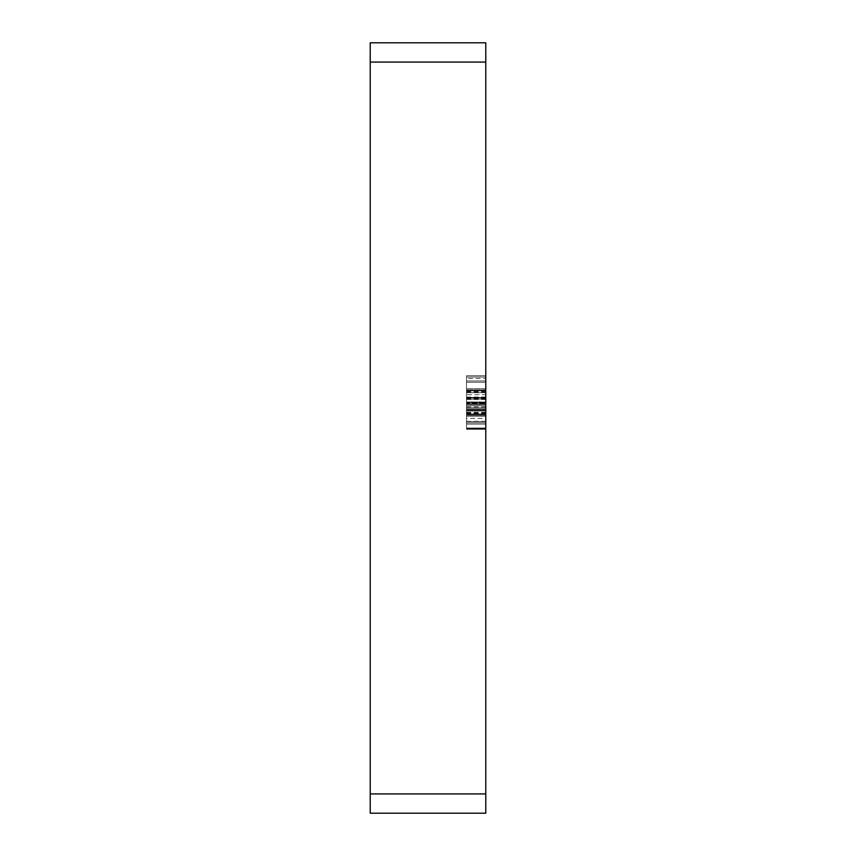 <?xml version="1.0" encoding="UTF-8"?>
<svg xmlns="http://www.w3.org/2000/svg" width="856" height="856" viewBox="0 0 856 856"><rect width="100%" height="100%" fill="white"/><g stroke="black" fill="none" stroke-linecap="round" stroke-linejoin="round"><path stroke-width="0.64" stroke-dasharray="4.28 3.21" d="M466.52 409.478L466.52 375.731L466.52 428L466.52 382.268L485.78 382.268L485.78 429.305L485.78 375.731L485.78 429.305L485.78 375.731L485.78 429.305L485.78 375.731L485.78 428L485.78 375.731L485.78 428L485.78 377.047L485.78 382.268L466.52 382.268L485.78 382.268L466.52 382.268L466.52 397.944L485.78 397.944L466.52 397.944L466.52 403.176L485.78 403.176L466.52 403.176L466.52 428L485.78 428L485.78 375.731L485.78 429.305L485.78 375.731L485.78 428L466.52 428L466.52 377.047L485.78 377.047L466.52 377.047L466.52 382.268L466.52 377.047L485.78 377.047L466.52 377.047L466.52 428L485.78 428L466.52 428L466.52 375.731L485.78 375.731L485.78 429.305L485.78 375.731L466.52 375.731L466.52 428L485.78 428L466.52 428L466.52 421.559L485.78 421.559L466.52 421.559L466.52 428.653L485.78 428.653L466.52 428.653L466.52 409.478L485.78 409.478M485.78 813.2L485.78 42.8L370.22 42.8L370.22 813.2L485.78 813.2M466.52 418.37L466.52 375.731L466.52 411.008L485.78 411.008L485.78 388.881L485.78 411.008L466.52 411.008L466.52 394.68L466.52 405.787L485.78 405.787L485.78 394.68L485.78 405.787L466.52 405.787L485.78 405.787L466.52 405.787L466.52 411.008L485.78 411.008L466.52 411.008L485.78 411.008L466.52 411.008L466.52 416.241L485.78 416.241L466.52 416.241L466.52 418.37L485.78 418.37M466.52 378.502L466.52 429.305L485.78 429.305L485.78 402.545L485.78 429.305L466.52 429.305L485.78 429.305L466.52 429.305L466.52 402.545L485.78 402.545L485.78 380.963L485.78 424.084L485.78 380.963L485.78 424.084L485.78 380.963L485.78 424.084L485.78 380.963L485.78 424.084L485.78 380.963L485.78 424.084L485.78 402.523L466.52 402.545L466.52 375.731L485.78 375.731L466.52 375.731L485.78 375.731L466.52 375.731L466.52 378.502L485.78 378.502M466.52 388.977L466.52 429.305L466.52 380.963L466.52 428L466.52 394.68L466.52 428L466.52 394.68L466.52 424.084L466.52 394.68L466.52 424.084L485.78 424.084L466.52 424.084L466.52 375.731L485.78 375.731L466.52 375.731L466.52 388.977L485.78 388.977M466.52 397.045L485.78 397.045M466.52 397.655L466.52 428.653L466.52 390.111L485.78 390.111L466.52 390.111L485.78 390.111L466.52 390.111L485.78 390.111L466.52 390.111L466.52 397.655L485.78 397.655M466.52 397.473L466.52 428L466.52 390.764L466.52 397.473L485.78 397.441L466.52 397.473L466.52 390.111L466.52 428L485.78 428L466.52 428L485.78 428L466.52 428L485.78 428L466.52 428L485.78 428L466.52 428L485.78 428L466.52 428L466.52 390.764L485.78 390.764L466.52 390.764L485.78 390.764L466.52 390.764L485.78 390.764L466.52 390.764L466.52 397.473L485.78 397.473M466.52 410.356L485.78 410.356L466.52 410.356M466.52 398.168L485.78 398.168M466.52 394.68L466.52 428L466.52 394.68L485.78 394.68M466.52 409.275L485.78 409.275L466.52 409.275M466.52 397.965L485.78 397.965M466.52 409.457L485.78 409.457L466.52 409.457M466.52 409.329L485.78 409.329L466.52 409.329M466.52 397.238L485.78 397.238M466.52 391.995L485.78 391.995M466.52 399.099L485.78 399.099L466.52 399.089M466.52 428.653L485.78 428.653M466.52 390.882L466.52 429.305L466.52 402.545L466.52 424.084L485.78 424.084L466.52 424.084L485.78 424.084L466.52 424.084L466.52 415.331L485.78 415.331L466.52 415.331L466.52 402.523L485.78 402.523L466.52 402.545L466.52 375.731L466.52 429.305L466.52 380.963L485.78 380.963L466.52 380.963L466.52 424.084L485.78 424.084L466.52 424.084L466.52 402.523L485.78 402.523L466.52 402.545L466.52 375.731L485.78 375.731L466.52 375.731L466.52 402.545L485.78 402.545L466.52 402.523L466.52 429.305L485.78 429.305L466.52 429.305L466.52 380.963L485.78 380.963L466.52 380.963L466.52 424.084L466.52 415.331L485.78 415.331L466.52 415.331L466.52 402.523L485.78 402.545L466.52 402.545L466.52 375.731L466.52 390.882L485.78 390.882M466.52 428L485.78 428L466.52 428L485.78 428L466.52 428L485.78 428L466.52 428L485.78 428L466.52 428L485.78 428L466.52 428L466.52 416.241L485.78 416.241L466.52 416.241L466.52 428L485.78 428L466.52 428M466.52 402.01L485.78 402.01L466.52 402.01M466.52 404.546L485.78 404.546L466.52 404.546M466.52 390.764L485.78 390.764L466.52 390.764M466.52 390.111L485.78 390.111M466.52 398.596L485.78 398.596M466.52 413.694L485.78 413.694M466.52 413.79L485.78 413.79M466.52 413.972L485.78 413.972L466.52 413.972M466.52 403.829L485.78 403.829L466.52 403.807M466.52 388.806L485.78 388.806L466.52 388.806M466.52 399.463L485.78 399.463M466.52 412.86L485.78 412.86M466.52 414.283L485.78 414.283L466.52 414.283M466.52 421.323L485.78 421.323M466.52 413.298L485.78 413.298M466.52 397.291L485.78 397.291M466.52 388.956L485.78 388.956M466.52 429.305L466.52 380.963L485.78 380.963L466.52 380.963L466.52 402.523L466.52 380.963L466.52 402.523L485.78 402.523L466.52 402.545L466.52 375.731L485.78 375.731L466.52 375.731L485.78 375.731L466.52 375.731L466.52 402.545L485.78 402.545L466.52 402.523L466.52 429.305L485.78 429.305M466.52 392.722L485.78 392.722L466.52 392.722M466.52 422.778L485.78 422.778L466.52 422.778M466.52 406.91L485.78 406.91M466.52 391.288L485.78 391.288M466.52 416.241L485.78 416.241M466.52 388.881L466.52 411.008L466.52 388.881L485.78 388.881M466.52 424.084L485.78 424.084L466.52 424.084L466.52 402.523L466.52 424.084M466.52 411.008L485.78 411.008L466.52 411.008L466.52 405.787L485.78 405.787L466.52 405.787L466.52 411.008M466.52 380.963L485.78 380.963M466.52 415.331L485.78 415.331M485.78 793.94L370.22 793.94M485.78 62.06L370.22 62.06M466.52 407.83L485.78 407.83L466.52 407.809M466.52 413.512L485.78 413.512M466.52 409.061L485.78 409.061M466.52 412.335L485.78 412.335M466.52 408.986L485.78 408.986L466.52 408.986M466.52 410.484L485.78 410.484L466.52 410.484M466.52 414.539L485.78 414.539L466.52 414.539M466.52 398.992L485.78 398.992M466.52 402.523L485.78 402.523M466.52 409.168L485.78 409.168"/><path stroke-width="1.28" d="M485.78 793.94L485.78 813.2L370.22 813.2L370.22 42.8L485.78 42.8L485.78 793.94L370.22 793.94M485.78 62.06L370.22 62.06"/></g></svg>
